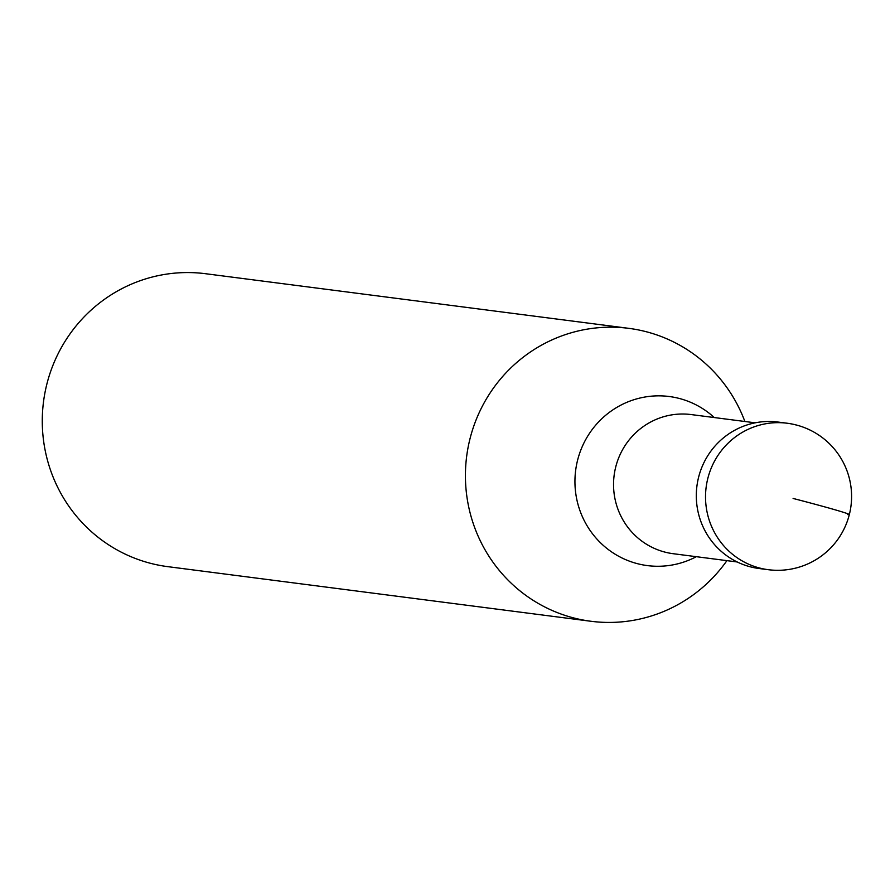 <?xml version="1.0" encoding="UTF-8"?>
<svg xmlns="http://www.w3.org/2000/svg" width="895" height="895" viewBox="0 0 895 895"><rect width="100%" height="100%" fill="white"/><g stroke="black" fill="none" stroke-linecap="round" stroke-linejoin="round"><path stroke-width="1.34" d="M768.302 569.701A73.837 73.837 0 0 0 850.25 510.474A73.837 73.837 0 0 0 787.197 423.234L777.99 422.048A73.837 72.204 97.4 0 0 697.641 481.588A73.837 72.204 97.4 0 0 750.435 566.848A73.837 72.204 97.4 0 0 759.083 568.515L768.302 569.701A73.837 72.204 -82.6 0 1 759.642 568.034A73.837 72.204 -82.6 0 1 706.86 482.774A73.837 72.204 -82.6 0 1 787.197 423.234A73.837 72.204 -82.6 0 1 795.856 424.912M763.715 568.963A73.837 72.204 -82.6 0 1 750.435 566.848A73.837 72.204 -82.6 0 1 698.122 479.261A73.837 72.204 -82.6 0 1 782.577 422.798M726.919 560.639A147.686 144.397 -82.6 0 1 590.98 621.275A147.686 144.397 -82.6 0 1 573.661 617.93A147.686 144.397 -82.6 0 1 468.085 447.41A147.686 144.397 -82.6 0 1 628.782 328.342A147.686 144.397 -82.6 0 1 646.089 331.687A147.686 144.397 -82.6 0 1 744.886 421.5M628.782 328.342L205.637 273.725A147.686 144.397 97.4 0 0 44.94 392.804A147.686 144.397 97.4 0 0 150.517 563.313A147.686 144.397 97.4 0 0 167.835 566.658L590.98 621.275M793.104 498.448A73.837 1.891 14.2 0 1 847.666 514.569M755.156 422.82L691.141 414.564A70.146 68.591 97.4 0 0 614.809 471.128A70.146 68.591 97.4 0 0 664.951 552.114A70.146 68.591 97.4 0 0 673.185 553.703L737.2 561.97M696.31 556.69A85.249 83.347 -82.6 0 1 637.419 563.671A85.249 83.347 -82.6 0 1 577.599 460.164A85.249 83.347 -82.6 0 1 679.227 398.443A85.249 83.347 -82.6 0 1 714.266 417.551"/></g></svg>
